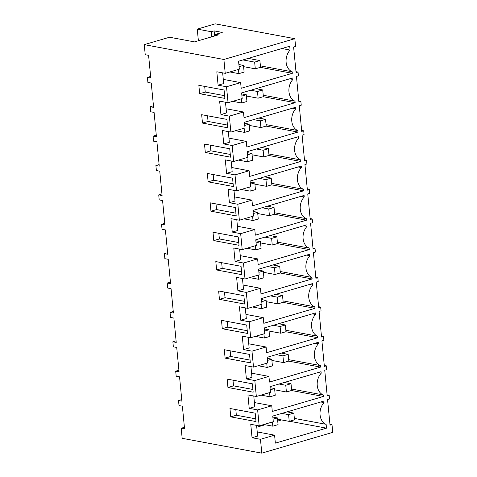 <?xml version="1.0" encoding="UTF-8"?>
<svg xmlns="http://www.w3.org/2000/svg" width="477" height="477" viewBox="0 0 477 477"><rect width="100%" height="100%" fill="white"/><g stroke="black" fill="none" stroke-linecap="round" stroke-linejoin="round"><path stroke-width="0.72" d="M329.929 424.214L331.992 424.596L332.743 432.365L261.795 453.15L260.466 439.299L274.585 435.161L275.354 443.133L326.495 428.149L326.131 424.327A12.843 9.677 -79.4 0 1 320.073 414.93A12.843 9.677 -79.4 0 1 324.038 402.594L323.889 401.079L272.749 416.063L273.291 421.734L259.172 425.872L257.634 409.922L271.759 405.784L272.301 411.448L323.448 396.465L323.299 394.95A12.843 9.677 -79.4 0 1 317.247 385.547A12.843 9.677 -79.4 0 1 321.206 373.217L321.063 371.702L269.916 386.686L270.465 392.35L256.34 396.488L255.571 388.516L254.807 380.545L268.927 376.407L269.475 382.071L320.616 367.087L320.472 365.573A12.843 9.677 -79.4 0 1 314.421 356.17A12.843 9.677 -79.4 0 1 318.38 343.834L318.231 342.325L267.09 357.309L267.633 362.973L253.514 367.111L251.975 351.161L266.1 347.023L266.643 352.694L317.789 337.704L317.64 336.196A12.843 9.677 -79.4 0 1 311.588 326.793A12.843 9.677 -79.4 0 1 315.547 314.456L315.404 312.942L264.264 327.932L264.807 333.596L250.681 337.734L249.149 321.784L263.268 317.646L263.817 323.311L314.957 308.327L314.814 306.812A12.843 9.677 -79.4 0 1 308.762 297.415A12.843 9.677 -79.4 0 1 312.721 285.079L312.572 283.565L261.432 298.548L261.98 304.219L247.855 308.357L246.317 292.407L260.442 288.269L260.991 293.933L312.131 278.95L311.982 277.435A12.843 9.677 -79.4 0 1 305.93 268.032A12.843 9.677 -79.4 0 1 309.889 255.702L309.746 254.187L258.606 269.171L259.148 274.835L245.023 278.979L243.491 263.03L257.616 258.892L258.158 264.556L309.299 249.572L309.156 248.058A12.843 9.677 -79.4 0 1 303.104 238.655A12.843 9.677 -79.4 0 1 307.063 226.325L306.92 224.81L255.773 239.794L256.322 245.458L242.197 249.596L240.658 233.652L254.784 229.509L255.332 235.179L306.472 220.189L306.329 218.681A12.843 9.677 -79.4 0 1 300.272 209.278A12.843 9.677 -79.4 0 1 304.237 196.941L304.087 195.427L252.947 210.417L253.49 216.081L239.371 220.219L237.832 204.269L251.957 200.131L252.5 205.802L303.646 190.812L303.497 189.297A12.843 9.677 -79.4 0 1 297.445 179.901A12.843 9.677 -79.4 0 1 301.404 167.564L301.261 166.05L250.115 181.039L250.663 186.704L236.538 190.842L235.769 182.864L235.006 174.892L249.125 170.754L249.674 176.418L300.814 161.435L300.671 159.92A12.843 9.677 -79.4 0 1 294.619 150.523A12.843 9.677 -79.4 0 1 298.578 138.187L298.429 136.672L247.289 151.656L247.831 157.327L233.712 161.464L232.174 145.515L246.299 141.377L246.842 147.041L297.988 132.057L297.839 130.543A12.843 9.677 -79.4 0 1 291.787 121.14A12.843 9.677 -79.4 0 1 295.746 108.81L295.603 107.295L244.457 122.279L245.005 127.943L230.88 132.081L230.111 124.109L229.348 116.138L243.467 112L244.015 117.664L295.156 102.68L295.013 101.166A12.843 9.677 -79.4 0 1 288.961 91.763A12.843 9.677 -79.4 0 1 292.92 79.426L292.771 77.918L241.63 92.902L242.179 98.566L228.054 102.704L226.515 86.754L240.641 82.616L241.183 88.287L292.329 73.297L292.18 71.783A12.843 9.677 -79.4 0 1 286.128 62.386A12.843 9.677 -79.4 0 1 290.088 50.049L289.724 46.227L238.572 61.217L239.347 69.189L225.222 73.327L223.892 59.476L294.834 38.691L295.585 46.454L293.611 47.032L296.08 72.629L298.047 72.057L295.984 71.669M214.608 35.99L214.113 30.892L222.246 32.406L215.676 34.332L218.478 34.851L194.503 41.881L169.55 37.23L144.257 44.635L145.229 54.712L148.591 55.338L150.774 78.001L147.411 77.375L147.894 82.414L151.257 83.04L153.606 107.379L150.237 106.753L150.726 111.791L154.089 112.417L156.432 136.756L153.069 136.13L153.552 141.168L156.915 141.794L159.258 166.139L155.896 165.513L156.378 170.545L159.747 171.171L162.091 195.516L158.728 194.89L158.966 197.406L159.211 199.923L162.574 200.555L164.917 224.894L161.554 224.268L162.037 229.306L165.406 229.932L167.749 254.271L164.38 253.645L164.869 258.683L168.232 259.309L170.575 283.654L167.212 283.022L167.695 288.06L171.064 288.686L173.407 313.031L170.039 312.405L170.527 317.438L173.89 318.064L176.234 342.408L172.871 341.782L173.109 344.299L173.354 346.821L176.717 347.447L179.066 371.786L175.697 371.16L176.186 376.198L179.549 376.824L181.892 401.169L178.529 400.537L178.768 403.059L179.012 405.575L182.375 406.201L184.557 428.865L181.194 428.239L182.166 438.309L261.795 453.15M331.992 424.596L330.024 425.174L327.556 399.571L329.529 398.999L329.166 395.218L327.192 395.797L324.73 370.194L326.703 369.615L326.34 365.841L324.366 366.419L321.903 340.816L323.871 340.238L323.692 338.348L323.507 336.464L321.54 337.036L319.071 311.439L321.045 310.861L320.681 307.081L318.708 307.659L316.245 282.062L318.213 281.484L318.034 279.594L317.849 277.703L315.881 278.282L313.413 252.679L315.386 252.1L315.023 248.326L313.049 248.905L310.587 223.302L312.554 222.723L312.375 220.833L312.191 218.949L310.223 219.527L307.754 193.924L309.728 193.346L309.364 189.566L307.391 190.144L304.928 164.547L306.896 163.969L306.717 162.079L306.532 160.189L304.564 160.767L302.102 135.164L304.07 134.592L303.891 132.701L303.706 130.811L301.738 131.39L299.27 105.787L301.243 105.208L300.88 101.434L298.906 102.012L296.444 76.409L298.411 75.831L298.047 72.057M225.222 73.327L216.814 71.759L218.102 85.192L226.515 86.754M144.257 44.635L223.892 59.476M259.172 425.872L250.759 424.303L252.053 437.731L260.466 439.299M256.34 396.488L247.927 394.926L249.221 408.354L257.634 409.922M253.514 367.111L245.1 365.543L246.394 378.976L254.807 380.545M250.681 337.734L242.274 336.166L243.562 349.599L251.975 351.161M247.855 308.357L239.442 306.789L240.736 320.216L249.149 321.784M245.023 278.979L236.616 277.411L237.91 290.839L246.317 292.407M242.197 249.596L233.784 248.028L235.078 261.462L243.491 263.03M239.371 220.219L230.957 218.651L232.251 232.084L240.658 233.652M236.538 190.842L228.125 189.274L229.419 202.701L237.832 204.269M233.712 161.464L225.299 159.896L226.593 173.324L235.006 174.892M230.88 132.081L222.467 130.519L223.761 143.947L232.174 145.515M228.054 102.704L219.641 101.136L220.934 114.569L229.348 116.138M230.767 416.868L229.956 408.473L255.195 413.177L256 421.573L230.767 416.868L236.348 415.234L235.805 409.564M199.648 93.701L224.888 98.405L224.077 90.01L198.843 85.311L199.648 93.701L205.235 92.067L204.687 86.397M216.624 269.976L241.857 274.674L241.052 266.285L215.813 261.581L216.624 269.976L222.204 268.336L221.662 262.672M202.481 123.084L201.67 114.689L226.903 119.393L227.714 127.782L202.481 123.084L208.061 121.444L207.519 115.78M247.515 333.435L222.282 328.731L221.471 320.335L246.704 325.04L247.515 333.435M250.342 362.812L225.108 358.108L224.303 349.719L249.537 354.417L250.342 362.812M219.044 295.156L218.645 290.958L243.878 295.662L244.689 304.058L219.45 299.353L219.044 295.156M208.133 181.838L207.328 173.443L232.561 178.148L233.372 186.543L208.133 181.838L213.72 180.205L213.171 174.534M213.791 240.599L239.031 245.297L238.22 236.902L212.986 232.204L213.791 240.599L219.378 238.959L218.83 233.289M210.965 211.216L236.198 215.92L235.394 207.525L210.154 202.826L210.965 211.216L216.546 209.582L216.003 203.912M227.94 387.491L253.174 392.189L252.363 383.8L227.13 379.096L227.94 387.491L233.521 385.851L232.973 380.187M205.307 152.461L230.54 157.166L229.735 148.77L204.496 144.066L205.307 152.461L210.888 150.821L210.345 145.157M181.194 428.239L184.408 427.297M329.166 395.218L327.103 394.837M252.053 437.731L257.634 436.097L256.602 425.395M274.585 435.161L257.234 431.929M326.495 428.149L289.575 421.269M256.781 427.207L265.152 424.757M277.721 421.072L281.579 419.939M326.131 424.327L294.351 418.407M320.788 401.986L324.038 402.594M178.529 400.537L181.743 399.595M255.738 418.842L236.348 415.234M294.834 38.691L215.205 23.85L197.263 29.109L211.281 31.72L211.776 36.818M198.384 40.742L197.263 29.109M218.102 85.192L223.689 83.553L222.658 72.85M240.641 82.616L223.29 79.385M292.329 73.297L260.353 67.34M292.18 71.783L260.406 65.862M281.889 48.523L290.088 50.049M214.113 30.892L211.281 31.72M147.411 77.375L150.625 76.433M215.801 35.638L215.676 34.332M224.625 95.68L205.235 92.067M326.34 365.841L324.277 365.454M249.221 408.354L254.807 406.72L253.776 396.011M271.759 405.784L254.402 402.552M323.448 396.465L291.471 390.508M323.299 394.95L291.525 389.029M317.962 372.609L321.206 373.217M175.697 371.16L178.911 370.218M252.911 389.465L233.521 385.851M323.507 336.464L321.444 336.076M246.394 378.976L251.975 377.337L250.944 366.634M268.927 376.407L251.576 373.169M320.616 367.087L288.645 361.125M320.472 365.573L288.698 359.652M315.13 343.231L318.38 343.834M172.871 341.782L176.085 340.84M225.108 358.108L230.695 356.474L230.147 350.804M250.079 360.087L230.695 356.474M320.681 307.081L318.618 306.699M243.562 349.599L249.149 347.96L248.118 337.257M266.1 347.023L248.75 343.792M317.789 337.704L285.812 331.748M317.64 336.196L285.866 330.275M312.304 313.854L315.547 314.456M170.039 312.405L173.252 311.463M222.282 328.731L227.863 327.097L227.32 321.426M247.253 330.71L227.863 327.097M317.849 277.703L315.786 277.322M240.736 320.216L246.317 318.582L245.291 307.88M263.268 317.646L245.917 314.415M314.957 308.327L282.986 302.37M314.814 306.812L283.04 300.892M309.472 284.477L312.721 285.079M167.212 283.022L170.426 282.086M219.45 299.353L225.037 297.72L224.488 292.049M244.427 301.333L225.037 297.72M315.023 248.326L312.96 247.939M237.91 290.839L243.491 289.205L242.459 278.496M260.442 288.269L243.091 285.037M312.131 278.95L280.154 272.993M311.982 277.435L280.208 271.514M306.645 255.094L309.889 255.702M164.38 253.645L167.594 252.703M241.595 271.95L222.204 268.336M312.191 218.949L310.128 218.561M235.078 261.462L240.664 259.828L239.633 249.119M257.616 258.892L240.259 255.654M309.299 249.572L277.328 243.61M309.156 248.058L277.381 242.137M303.813 225.716L307.063 226.325M161.554 224.268L164.768 223.325M238.768 242.572L219.378 238.959M309.364 189.566L307.301 189.184M232.251 232.084L237.832 230.445L236.801 219.742M254.784 229.509L237.433 226.277M306.472 220.189L274.502 214.233M306.329 218.681L274.549 212.76M300.987 196.339L304.237 196.941M158.728 194.89L161.941 193.948M235.936 213.195L216.546 209.582M306.532 160.189L304.469 159.807M229.419 202.701L235.006 201.067L233.974 190.365M251.957 200.131L234.601 196.9M303.646 190.812L271.669 184.855M303.497 189.297L271.723 183.377M298.161 166.962L301.404 167.564M155.896 165.513L159.109 164.571M233.11 183.818L213.72 180.205M303.706 130.811L301.643 130.43M226.593 173.324L232.174 171.69L231.142 160.982M249.125 170.754L231.774 167.522M300.814 161.435L268.843 155.478M300.671 159.92L268.897 153.999M295.329 137.579L298.578 138.187M153.069 136.13L156.283 135.188M230.278 154.435L210.888 150.821M300.88 101.434L298.817 101.046M223.761 143.947L229.348 142.313L228.316 131.604M246.299 141.377L228.942 138.139M297.988 132.057L266.011 126.101M297.839 130.543L266.065 124.622M292.502 108.201L295.746 108.81M150.237 106.753L153.451 105.811M227.451 125.057L208.061 121.444M220.934 114.569L226.515 112.93L225.484 102.227M243.467 112L226.116 108.762M295.156 102.68L263.185 96.718M295.013 101.166L263.238 95.245M289.67 78.824L292.92 79.426M289.235 421.37L294.488 419.832L293.844 413.112L288.591 414.656L289.235 421.37L277.542 419.188M288.591 414.656L281.853 413.398M293.844 413.112L287.106 411.86M286.409 391.993L291.662 390.448L291.018 383.735L285.759 385.273L286.409 391.993L274.716 389.81M285.759 385.273L279.021 384.021M291.018 383.735L284.28 382.482M283.577 362.609L288.835 361.071L288.186 354.357L282.933 355.896L283.577 362.609L271.884 360.433M282.933 355.896L276.195 354.644M288.186 354.357L281.448 353.099M280.75 333.232L286.003 331.694L285.359 324.98L280.1 326.518L280.75 333.232L269.058 331.056M280.1 326.518L273.363 325.26M285.359 324.98L278.622 323.722M277.918 303.855L283.177 302.317L282.527 295.597L277.274 297.141L277.918 303.855L266.226 301.673M277.274 297.141L270.537 295.883M282.527 295.597L275.789 294.345M275.092 274.478L280.345 272.933L279.701 266.22L274.442 267.758L275.092 274.478L263.399 272.295M274.442 267.758L267.704 266.506M279.701 266.22L272.963 264.968M272.26 245.095L277.519 243.556L276.869 236.842L271.616 238.381L272.26 245.095L260.567 242.918M271.616 238.381L264.878 237.129M276.869 236.842L270.131 235.584M269.433 215.717L274.686 214.179L274.042 207.465L268.789 209.004L269.433 215.717L257.741 213.541M268.789 209.004L262.052 207.745M274.042 207.465L267.305 206.207M266.607 186.34L271.86 184.802L271.21 178.082L265.957 179.626L266.607 186.34L254.915 184.164M265.957 179.626L259.22 178.368M271.21 178.082L264.479 176.83M263.775 156.963L269.028 155.419L268.384 148.705L263.131 150.249L263.775 156.963L252.083 154.781M263.131 150.249L256.393 148.991M268.384 148.705L261.646 147.453M260.949 127.586L266.202 126.041L265.558 119.328L260.299 120.866L260.949 127.586L249.256 125.403M260.299 120.866L253.561 119.614M265.558 119.328L258.82 118.069M258.117 98.202L263.376 96.664L262.726 89.95L257.473 91.489L258.117 98.202L246.424 96.026M257.473 91.489L250.735 90.231M262.726 89.95L255.988 88.692M255.29 68.825L260.543 67.287L259.899 60.573L254.64 62.111L255.29 68.825L243.598 66.649M254.64 62.111L242.954 59.935M259.899 60.573L248.207 58.391M263.823 424.506L272.814 426.182L272.409 421.99M273.053 419.205L277.423 417.924L278.067 424.643L272.814 426.182M272.844 417.071L277.423 417.924M260.997 395.129L269.982 396.804L269.583 392.613M270.22 389.828L274.591 388.546L275.241 395.26L269.982 396.804M270.018 387.694L274.591 388.546M258.164 365.752L267.156 367.421L266.75 363.236M267.394 360.451L271.765 359.169L272.409 365.883L267.156 367.421M267.186 358.316L271.765 359.169M255.338 336.368L264.324 338.044L263.924 333.852M264.562 331.074L268.933 329.792L269.583 336.506L264.324 338.044M264.359 328.939L268.933 329.792M252.512 306.991L261.497 308.667L261.092 304.475M261.736 301.691L266.106 300.409L266.75 307.128L261.497 308.667M261.527 299.556L266.106 300.409M249.68 277.614L258.671 279.289L258.266 275.098M258.904 272.313L263.274 271.031L263.924 277.745L258.671 279.289M258.701 270.179L263.274 271.031M246.853 248.237L255.839 249.906L255.433 245.721M256.077 242.936L260.448 241.654L261.092 248.368L255.839 249.906M255.869 240.802L260.448 241.654M244.021 218.854L253.013 220.529L252.607 216.337M253.245 213.559L257.622 212.277L258.266 218.991L253.013 220.529M253.043 211.424L257.622 212.277M241.195 189.476L250.181 191.152L249.781 186.96M250.419 184.176L254.79 182.9L255.439 189.613L250.181 191.152M250.216 182.047L254.79 182.9M238.363 160.099L247.354 161.775L246.949 157.583M247.593 154.798L251.963 153.516L252.607 160.236L247.354 161.775M247.384 152.664L251.963 153.516M235.537 130.722L244.522 132.397L244.123 128.206M244.761 125.421L249.131 124.139L249.781 130.853L244.522 132.397M244.558 123.287L249.131 124.139M232.704 101.339L241.696 103.014L241.29 98.828M241.934 96.044L246.305 94.762L246.949 101.476L241.696 103.014M241.726 93.909L246.305 94.762M229.878 71.961L238.864 73.637L238.464 69.445M239.102 66.667L243.473 65.385L244.123 72.099L238.864 73.637M238.894 64.526L243.473 65.385"/></g></svg>
